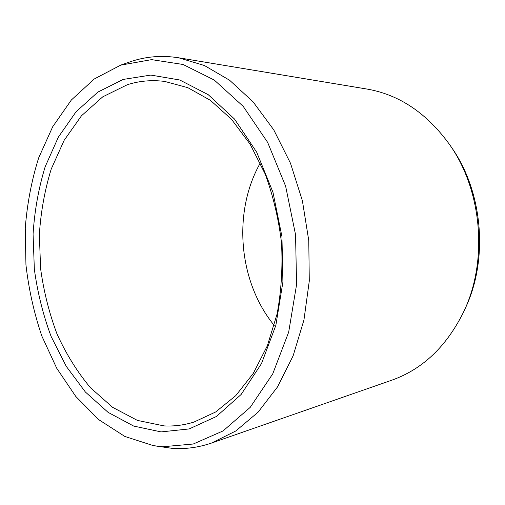 <?xml version="1.0" encoding="UTF-8"?>
<svg xmlns="http://www.w3.org/2000/svg" width="505" height="505" viewBox="0 0 505 505"><rect width="100%" height="100%" fill="white"/><g stroke="black" fill="none" stroke-linecap="round" stroke-linejoin="round"><path stroke-width="0.76" d="M161.095 431.908L133.667 426.062L108.12 412.383L85.408 392.05L66.231 366.321L51.112 336.45C43.102 314.912 37.509 292.477 34.34 269.133L33.078 234.03C34.574 210.692 38.595 188.277 45.147 166.789L58.372 137.095L76.097 111.738L97.907 92.068L123.138 79.436L150.837 75.081L179.736 79.992L208.243 94.694L234.528 119.073L256.691 152.188L272.952 192.216L281.941 236.529L282.914 281.998L275.85 325.353L261.476 363.632L241.112 394.506L216.418 416.492L189.179 428.928L161.095 431.908M164.081 425.911L137.429 420.412L112.558 407.289L90.42 387.682C77.214 371.844 66.054 353.891 56.951 333.824C49.13 312.923 43.676 291.132 40.583 268.458L39.365 234.358C40.848 211.683 44.8 189.924 51.22 169.08L64.16 140.302L81.475 115.778L102.749 96.827L127.304 84.733C139.285 80.888 151.746 79.79 164.687 81.425L187.816 87.668L210.427 100.344L231.524 119.331L250.082 144.14L265.119 173.897C273.167 195.801 278.634 218.835 281.519 242.993C282.794 267.29 281.323 290.918 277.119 313.87L267.366 345.755L253.302 373.359L235.747 395.661L215.629 411.998L193.901 422.092C183.99 425.147 174.055 426.422 164.081 425.911M274.24 325.447C238.373 281.702 232.414 212.195 260.309 162.982M153.362 445.637L171.877 448.314C185.165 449.305 198.427 447.537 211.658 443.011L391.672 380.233C422.799 369.205 446.919 346.146 464.044 311.042L465.402 308.082C488.619 259.122 482.849 191.843 451.634 147.548L449.791 144.859C426.946 113.189 399.247 94.568 366.699 89.006L178.631 57.785C161.733 55.133 145.579 56.472 130.17 61.799L120.733 65.12L151.595 59.634L183.075 64.482L214.284 80.061L243.189 106.347L267.644 142.372L285.622 186.143L295.558 234.737L296.574 284.624L288.683 332.107L272.732 373.87L250.227 407.346L223.065 430.929L193.264 444.009L162.698 446.761L153.362 445.637L124.874 436.465L98.746 419.661L75.813 396.482L56.699 368.202L41.839 336.059C34.069 313.138 28.772 289.422 25.944 264.904L25.25 228.146C27.156 203.761 31.626 180.335 38.67 157.888L52.69 126.761L71.338 100.015L94.227 79.007L120.733 65.12M464.044 311.042C488.064 260.422 482.079 190.65 449.791 144.859M211.658 443.011L235.766 430.999L258.074 412.194L277.542 386.893L293.127 355.798L303.941 320.012L309.281 281.039L308.776 240.658L302.4 200.775L290.501 163.279L273.754 129.861L253.1 101.865L229.611 80.251L204.424 65.517L178.631 57.785"/></g></svg>
